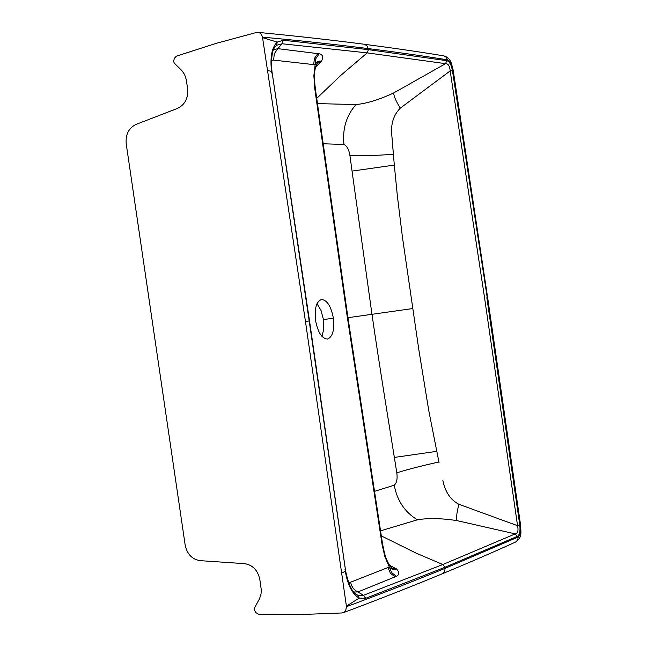 <?xml version="1.0" encoding="UTF-8"?>
<svg xmlns="http://www.w3.org/2000/svg" width="647" height="647" viewBox="0 0 647 647"><rect width="100%" height="100%" fill="white"/><g stroke="black" fill="none" stroke-linecap="round" stroke-linejoin="round"><path stroke-width="0.97" d="M317.006 303.71L321.009 310.423L323.468 319.634L323.783 328.943L321.971 336.383M315.558 320.451C314.345 308.473 316.318 301.502 321.462 299.553C327.083 299.973 331.046 306.168 333.359 318.13C334.596 330.067 332.623 337.03 327.447 339.028C321.874 338.648 317.912 332.453 315.558 320.451M518.166 537.042C520.212 535.538 520.94 531.955 520.35 526.278L487.248 297.636L452.674 69.593C451.598 63.996 449.859 60.745 447.465 59.839C422.41 55.82 396.004 52.067 368.24 48.582C337.378 44.692 303.815 41.036 267.559 37.615L262.48 37.146L261.558 34.655L260.183 33.199L258.42 32.439L256.455 32.479L216.26 43.333L176.364 56.16L174.334 58.359L173.59 61.473L174.261 63.131L181.864 70.572L184.621 74.599L186.223 79.427L187.606 88.72C188.342 98.174 184.977 104.741 177.504 108.405L136.024 124.418C128.745 128.017 125.469 134.447 126.197 143.707L185.163 545.089C187.129 554.196 192.119 559.38 200.133 560.658L244.477 563.65C252.694 564.944 257.821 570.233 259.835 579.526L261.267 589.724L261.048 593.97L259.576 598.661L254.433 608.067L254.279 609.862L255.888 612.628L258.468 614.14L300.402 614.545L342.053 612.96L344.244 612.232L345.644 610.825L346.477 606.676L351.232 604.913C385.191 592.256 416.482 580.06 445.104 568.341L518.166 537.042L517.746 539.978L515.651 542.016C493.993 551.883 469.568 562.453 442.386 573.743M262.48 37.146L305.465 321.446L346.477 606.676M345.369 569.287L309.185 320.969L272.209 73.273M262.561 37.68L277.199 42.087C271.829 47.425 269.936 57.106 271.538 71.121L271.821 73.111M487.248 297.636L452.455 70.733C451.299 64.643 449.39 61.295 446.745 60.681L368.402 49.641L283.329 40.251L282.06 43.761L276.673 45.241L275.153 46.802M273.479 49.811L277.814 48.654L274.296 53.741L273.632 60.106L271.433 60.365M314.717 88.251L313.876 75.683L315.138 64.773C316.658 61.78 318.761 60.616 321.462 61.295L317.523 62.775L315.558 67.401C314.248 71.76 314.167 78.78 315.324 88.469L314.717 88.251L347.188 316.318L382.078 544.451L382.587 544.103L347.746 316.254L315.324 88.469M273.632 60.106L315.138 64.773L315.801 58.675L319.214 53.798C322.748 54.494 323.5 57.001 321.462 61.295L315.671 66.965M345.037 569.522L345.344 571.519C347.843 585.486 352.478 594.35 359.231 598.095L346.396 606.134M452.455 70.733L450.175 70.919L400.307 108.122C396.093 101.474 393.886 96.419 393.683 92.966L445.565 63.665L446.745 60.681M380.501 530.855L417.428 519.808C428.104 517.964 441.278 518.231 456.952 520.617L515.23 533.888C517.81 533.241 518.587 530.516 517.56 525.696L484.595 298.008L450.175 70.919C449.762 66.018 448.225 63.6 445.565 63.673M445.573 63.665L367.181 52.876L282.06 43.761L277.814 48.654L319.214 53.798M382.595 544.103C385.086 556.428 385.547 557.69 388.976 564.443L392.365 568.527L396.417 568.842C394.007 570.128 391.629 569.514 389.3 566.998L384.916 556.8L382.078 544.451M389.486 565.284L396.417 568.842C399.595 572.255 399.587 574.746 396.385 576.331L391.694 572.66L389.3 566.998L350.642 582.187L348.563 582.51M350.642 582.187C351.523 586.797 353.966 590.048 357.961 591.932L353.715 592.021M356.157 594.326L357.807 595.256L363.436 595.305L365.668 598.297L444.942 567.282L517.228 536.412C519.573 535.19 520.431 531.47 519.8 525.235L486.851 297.693M393.303 153.371L391.831 135.401L394.314 165.09L352.049 171.099L349.946 155.676C360.573 156.056 375.05 155.595 393.376 154.285M393.683 92.958C379.279 99.662 366.736 103.536 356.052 104.555L317.402 103.609M396.385 576.331L357.961 591.932L363.436 595.305L442.831 564.532L444.942 567.282M515.23 533.888L517.228 536.412M456.952 520.617C456.159 517.64 456.822 512.206 458.925 504.312L517.56 525.696L519.8 525.235M391.823 135.401C390.634 124.192 393.457 115.093 400.307 108.122M439.087 462.888L428.791 410.716L418.787 349.461L402.41 236.939L397.363 195.92L394.314 165.09M349.946 155.668C349.008 149.732 347.002 146.004 343.929 144.475C342.352 128.745 346.396 115.441 356.052 104.555M343.929 144.475L322.974 143.763M458.933 504.312C450.563 499.945 445.209 492.027 442.88 480.559M374.322 491.413L394.258 485.201C396.773 482.905 397.622 478.78 396.805 472.82L394.322 457.243C390.125 430.918 379.118 364.043 371.976 314.377L352.049 171.099M412.721 308.554L347.965 317.693M394.258 485.201C397.137 500.705 404.86 512.238 417.428 519.808M396.805 472.82C407.141 469.552 421.173 465.937 438.892 461.99M394.346 457.429L436.652 451.355M323.468 319.634L333.359 318.13M271.942 71.372L309.525 320.928L305.465 321.446M267.64 70.669L271.942 71.34C270.907 57.543 272.233 49.067 275.929 45.913M452.674 69.593L453.086 69.714C451.614 65.679 451.921 58.327 443.858 55.86M447.465 59.839L446.268 57.219L443.753 55.844C420.113 51.962 393.619 48.104 364.261 44.263M368.24 48.582L366.865 45.646L364.188 44.255M276.673 45.241L277.199 42.087L283.329 40.251M345.66 571.196L341.713 572.951M445.104 568.341L444.594 571.641L442.33 573.768M520.35 526.278L520.722 526.068C520.39 530.233 523.091 537.301 515.643 542.032M316.682 98.401L341.22 75.028L367.173 52.876L368.402 49.641M317.806 53.612L314.385 58.497L313.722 64.611M357.807 595.256L359.231 598.095L365.668 598.297M395.074 576.873L390.384 573.202L387.982 567.532M381.293 535.886L415.956 553.056L442.831 564.532L515.238 533.896M364.107 44.239C333.423 40.235 299.698 36.442 262.925 32.843L257.862 32.358M442.257 573.792C413.845 585.584 382.434 597.965 348.021 610.93L343.282 612.709M520.722 526.068L487.644 297.596L453.102 69.714M309.525 320.928L345.668 571.22C348.587 584.775 352.413 592.684 357.16 594.941M275.921 45.921L275.08 46.891M356.109 594.286L357.152 594.933"/></g></svg>
